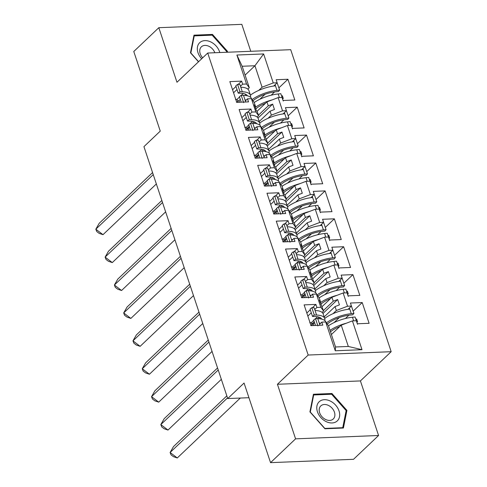 <?xml version="1.0" encoding="UTF-8"?>
<svg xmlns="http://www.w3.org/2000/svg" width="487" height="487" viewBox="0 0 487 487"><rect width="100%" height="100%" fill="white"/><g stroke="black" fill="none" stroke-linecap="round" stroke-linejoin="round"><path stroke-width="0.73" d="M378.576 435.5L360.423 380.925L277.432 384.273L295.585 438.842L378.576 435.5L353.538 459.302L270.547 462.65L244.06 383.032L227.733 398.555L248.942 397.702M295.585 438.842L270.547 462.65M250.768 51.293L241.808 24.35L158.817 27.698L133.779 51.5L160.26 131.119L143.939 146.642L227.733 398.555M391.177 351.693L290.709 49.686L207.718 53.028L308.186 355.041L391.177 351.693L360.423 380.925M268.027 118.304L271.362 115.127L270.054 111.188L259.194 121.513M258.585 115.638L255.821 111.919L251.414 98.684L254.177 102.398L255.492 106.336L254.403 104.875L256.186 110.245L257.276 111.706L258.585 115.638L257.124 117.032M252.534 121.391L250.622 123.211M248.802 124.94L246.306 127.314M277.31 146.216L280.652 143.038L279.343 139.099L268.477 149.424M267.868 143.549L265.105 139.83L260.703 126.59L263.467 130.309L264.776 134.248L263.686 132.787L267.868 143.549L266.407 144.943M261.823 149.302L259.906 151.122M258.086 152.851L255.59 155.225M286.593 174.121L289.935 170.949L288.627 167.011L277.767 177.335M277.152 171.461L274.388 167.741L269.987 154.501L272.75 158.22L274.059 162.159L272.976 160.698L274.759 166.067L275.843 167.528L277.152 171.461L275.691 172.855M271.107 177.213L269.189 179.033M267.375 180.762L264.873 183.136M295.877 202.032L299.219 198.854L297.91 194.922L287.05 205.246M286.441 199.372L283.671 195.652L279.27 182.412L282.034 186.131L283.343 190.07L282.259 188.609L284.043 193.978L285.132 195.433L286.441 199.372L284.974 200.766M280.39 205.124L278.473 206.945M276.659 208.673L274.157 211.048M305.16 229.943L308.502 226.765L307.194 222.833L296.333 233.157M295.725 227.283L292.961 223.563L288.554 210.323L291.317 214.043L292.626 217.981L291.543 216.52L293.326 221.883L294.416 223.344L295.725 227.283L294.258 228.677M289.674 233.036L287.762 234.856M285.942 236.585L283.446 238.959M314.45 257.854L317.786 254.677L316.477 250.744L305.617 261.069M305.008 255.194L302.244 251.475L297.837 238.234L300.607 241.954L301.916 245.892L300.826 244.431L305.008 255.194L303.547 256.588M298.957 260.947L297.046 262.767M295.225 264.496L292.73 266.87M323.733 285.766L327.075 282.588L325.766 278.655L314.9 288.98M314.292 283.105L311.528 279.386L307.127 266.146L309.89 269.865L311.199 273.804L310.109 272.343L314.292 283.105L312.831 284.493M308.247 288.858L306.329 290.678M304.509 292.407L302.013 294.781M333.017 313.677L336.359 310.499L335.05 306.567L324.19 316.891M323.575 311.016L320.811 307.297L316.41 294.057L319.174 297.776L320.483 301.715L319.399 300.254L323.575 311.016L322.114 312.404M317.53 316.769L315.613 318.589M313.798 320.318L311.296 322.692M302.244 251.475L298.342 251.633L297.332 248.589L285.546 249.064L292.45 269.822L304.235 269.348L303.224 266.304L307.127 266.146M292.961 223.563L289.059 223.722L288.048 220.678L276.263 221.153L283.166 241.911L294.952 241.436L293.941 238.393L297.837 238.234M283.671 195.652L279.775 195.811L278.765 192.767L266.979 193.242L273.883 214L285.668 213.525L284.651 210.481L288.554 210.323M274.388 167.741L270.492 167.899L269.475 164.856L257.69 165.337L264.599 186.089L276.379 185.614L275.368 182.57L279.27 182.412M265.105 139.83L261.202 139.988L260.192 136.95L248.407 137.425L255.31 158.178L267.095 157.703L266.085 154.659L269.987 154.501M255.821 111.919L251.919 112.077L250.908 109.039L239.123 109.514L246.026 130.266L257.812 129.792L256.801 126.748L260.703 126.59M245.101 75.101L254.938 65.745L242.161 66.256L249.301 87.727L246.538 84.008L242.636 84.166L241.625 81.128L229.84 81.603L236.743 102.355L248.528 101.88L247.518 98.837L251.414 98.684M246.538 84.008L236.895 55.025L263.619 53.947L273.256 82.936L262.079 87.216L254.938 65.745L263.619 53.947M258.433 115.175L268.27 105.819L266.961 101.886L278.138 97.607L282.04 97.449L283.05 100.486L294.836 100.012L287.933 79.259L276.147 79.734L277.158 82.778L273.256 82.936M278.138 97.607L282.545 110.841L271.362 115.127M267.716 143.087L277.553 133.73L276.245 129.798L287.421 125.512L291.323 125.36L292.334 128.398L304.119 127.923L297.216 107.17L285.431 107.645L286.441 110.689L282.545 110.841M287.421 125.512L291.829 138.752L280.652 143.038M277 170.998L286.837 161.641L285.528 157.709L296.711 153.423L300.607 153.271L301.623 156.309L313.403 155.834L306.5 135.082L294.714 135.556L295.731 138.6L291.829 138.752M296.711 153.423L301.112 166.664L289.935 170.949M286.283 198.909L296.126 189.553L294.818 185.62L305.994 181.334L309.896 181.182L310.907 184.22L322.692 183.745L315.789 162.993L304.004 163.468L305.014 166.511L301.112 166.664M305.994 181.334L310.396 194.575L299.219 198.854M295.566 226.82L305.41 217.464L304.101 213.525L315.278 209.246L319.18 209.087L320.19 212.131L331.976 211.656L325.072 190.904L313.287 191.379L314.298 194.416L310.396 194.575M315.278 209.246L319.679 222.486L308.502 226.765M304.856 254.731L314.693 245.375L313.385 241.436L324.561 237.157L328.463 236.999L329.474 240.042L341.259 239.567L334.356 218.815L322.571 219.29L323.581 222.328L319.679 222.486M324.561 237.157L328.969 250.397L317.786 254.677M314.139 282.643L323.977 273.286L322.668 269.348L333.845 265.068L337.747 264.91L338.757 267.953L350.543 267.479L343.639 246.726L331.854 247.201L332.864 250.239L328.969 250.397M333.845 265.068L338.252 278.308L327.075 282.588M323.423 310.554L333.26 301.197L331.951 297.259L343.134 292.979L347.03 292.821L348.047 295.865L359.826 295.39L352.923 274.638L341.137 275.112L342.154 278.15L338.252 278.308M343.134 292.979L347.535 306.22L336.359 310.499M352.418 320.89L361.999 349.696L335.275 350.774L325.693 321.968L328.457 325.687L335.543 346.975L348.321 346.464L341.241 325.17L352.418 320.89L356.32 320.732L357.33 323.776L369.116 323.301L362.212 302.549L350.427 303.024L351.437 306.061L347.535 306.22M320.811 307.297L316.915 307.455L315.899 304.412L304.113 304.886L311.023 325.639L322.802 325.164L321.791 322.126L325.693 321.968M311.528 279.386L307.626 279.544L306.615 276.5L294.83 276.975L301.733 297.734L313.518 297.259L312.508 294.215L316.41 294.057M266.961 101.886L257.008 111.346M255.492 106.336L255.036 106.769M270.054 111.188L274.449 109.508L272.659 104.139L268.27 105.819M276.245 129.798L266.292 139.258M264.776 134.248L264.319 134.68M279.343 139.099L283.732 137.419L281.949 132.05L277.553 133.73M285.528 157.709L275.581 167.169M274.059 162.159L273.603 162.591M288.627 167.011L293.016 165.33L291.232 159.961L286.837 161.641M294.818 185.62L284.865 195.08M283.343 190.07L282.886 190.502M297.91 194.922L302.299 193.242L300.516 187.872L296.126 189.553M304.101 213.525L294.148 222.991M292.626 217.981L292.176 218.413M307.194 222.833L311.589 221.153L309.799 215.784L305.41 217.464M313.385 241.436L303.431 250.902M301.916 245.892L301.459 246.325M316.477 250.744L320.872 249.058L319.082 243.695L314.693 245.375M322.668 269.348L312.715 278.814M311.199 273.804L310.743 274.236M325.766 278.655L330.156 276.969L328.372 271.606L323.977 273.286M331.951 297.259L322.004 306.725M320.483 301.715L320.026 302.147M335.05 306.567L339.439 304.88L337.655 299.517L333.26 301.197M341.241 325.17L331.397 334.526M348.321 346.464L361.999 349.696M335.275 350.774L335.543 346.975M277.432 384.273L308.186 355.041M158.817 27.698L176.97 82.266L207.718 53.028M258.737 90.393L262.079 87.216M249.301 87.727L247.834 89.121M243.25 93.48L241.339 95.3M239.519 97.029L237.017 99.403M236.895 55.025L242.161 66.256M345.435 318.492L348.887 315.211M353.166 311.144L362.212 302.549M307.839 316.081L311.296 312.794M314.736 309.519L316.915 307.455M334.045 322.595L339.366 317.536M348.016 309.318L351.437 306.061M306.828 313.038L310.28 309.756M312.459 307.687L315.899 304.412M319.618 324.19L321.791 322.126M336.152 290.581L339.603 287.3M343.883 283.233L352.923 274.638M326.868 262.67L330.32 259.394M334.593 255.322L343.639 246.726M317.585 234.758L321.03 231.483M325.31 227.411L334.356 218.815M308.301 206.847L311.747 203.572M316.026 199.5L325.072 190.904M299.012 178.936L302.464 175.661M306.743 171.588L315.789 162.993M289.728 151.025L293.18 147.75M297.46 143.677L306.5 135.082M280.445 123.114L283.891 119.839M288.17 115.772L297.216 107.17M271.162 95.209L274.607 91.927M278.887 87.861L287.933 79.259M298.555 288.17L302.007 284.883M305.452 281.608L307.626 279.544M324.762 294.684L330.083 289.625M338.733 281.407L342.154 278.15M297.545 285.126L300.996 281.845M303.176 279.775L306.615 276.5M310.335 296.279L312.508 294.215M233.559 92.792L237.017 89.511M240.462 86.236L242.636 84.166M259.772 99.311L265.092 94.253M273.737 86.029L277.158 82.778M232.549 89.754L236.006 86.467M238.18 84.397L241.625 81.128M245.338 100.906L247.518 98.837M242.849 120.703L246.3 117.422M249.746 114.147L251.919 112.077M269.055 127.223L274.376 122.164M283.02 113.94L286.441 110.689M241.832 117.665L245.29 114.378M247.463 112.308L250.908 109.039M254.628 128.818L256.801 126.748M252.132 148.614L255.584 145.333M259.029 142.058L261.202 139.988M278.339 155.134L283.659 150.069M292.303 141.851L295.731 138.6M251.122 145.576L254.573 142.289M256.752 140.219L260.192 136.95M263.911 156.729L266.085 154.659M261.416 176.525L264.873 173.244M268.313 169.969L270.492 167.899M287.622 183.039L292.943 177.98M301.593 169.762L305.014 166.511M260.405 173.488L263.857 170.2M266.036 168.131L269.475 164.856M273.195 184.64L275.368 182.57M270.699 204.437L274.157 201.155M277.602 197.88L279.775 195.811M296.906 210.95L302.232 205.891M310.876 197.673L314.298 194.416M269.688 201.393L273.146 198.112M275.319 196.042L278.765 192.767M282.478 212.551L284.651 210.481M279.982 232.348L283.44 229.06M286.886 225.791L289.059 223.722M306.195 238.861L311.516 233.803M320.16 225.584L323.581 222.328M278.972 229.304L282.43 226.023M284.603 223.953L288.048 220.678M291.768 240.462L293.941 238.393M289.272 260.259L292.724 256.972M296.169 253.697L298.342 251.633M315.479 266.773L320.799 261.714M329.443 253.496L332.864 250.239M288.255 257.215L291.713 253.934M293.886 251.864L297.332 248.589M301.051 268.374L303.224 266.304M311.863 324.038L314.273 321.749M317.542 318.638L319.088 317.171M322.991 313.458L337.655 299.517M302.579 296.126L304.99 293.838M308.253 290.727L309.799 289.26M313.707 285.546L328.372 271.606M293.296 268.215L295.7 265.926M298.969 262.816L300.516 261.349M304.424 257.635L319.082 243.695M284.012 240.304L286.417 238.015M289.686 234.904L291.232 233.437M295.14 229.724L309.799 215.784M274.723 212.393L277.133 210.104M280.402 206.993L281.949 205.526M285.857 201.813L300.516 187.872M265.439 184.482L267.85 182.193M271.119 179.088L272.665 177.615M276.567 173.902L291.232 159.961M256.156 156.571L258.567 154.282M261.829 151.177L263.376 149.704M267.284 145.99L281.949 132.05M246.872 128.659L249.277 126.37M252.546 123.266L254.092 121.793M258 118.079L272.659 104.139M313.433 394.245L309.927 411.886L324.92 428.773L343.414 428.03L346.921 410.395L331.927 393.502L313.433 394.245M227.283 52.243L227.466 51.312L212.478 34.419L193.978 35.161L190.478 52.803L198.477 61.812M331.13 394.257L331.927 393.502M346.014 411.253L346.921 410.395M211.681 35.174L212.478 34.419M226.565 52.17L227.466 51.312M357.549 324.324L355.108 316.988L352.466 317.25A22.311 8.212 161.6 0 0 328.494 325.785M330.009 330.35A22.311 8.212 -18.4 0 1 346.397 323.198M324.695 318.425A22.311 8.212 -18.4 0 1 349.757 309.105L349.392 308.009M349.757 309.105L351.273 313.671A22.311 8.212 161.6 0 0 326.369 322.875M316.58 315.065A22.311 8.212 -18.4 0 1 324.732 318.516L323.21 313.957A22.311 8.212 161.6 0 0 315.065 310.505L316.58 315.065L314.279 315.004L312.508 316.434L314.809 316.495A19.267 7.092 -18.4 0 1 321.694 319.119M320.002 317.554A19.267 7.092 -18.4 0 1 319.277 318.735M239.19 398.092L239.781 398.543L240.511 398.037M227.52 397.897L170.103 452.49L173.494 446.585L226.839 395.858M177.28 457.969L173.415 456.648L171.022 454.821L170.103 452.49L177.28 457.969L239.781 398.543M356.697 321.755L357.549 321.724L356.892 322.345M357.549 321.724L356.654 319.04L355.802 319.076M312.064 325.602L311.412 322.686L309.756 322.753M330.515 331.878L331.27 331.166M312.307 325.371L310.645 325.438M339.804 326.534A19.267 7.092 161.6 0 0 330.484 331.775M320.58 323.277A22.311 8.212 161.6 0 0 319.289 323.21L319.983 325.279M315.509 325.462L313.695 320.014L315.473 318.583L317.774 318.644A22.311 8.212 -18.4 0 1 325.919 322.096L326.022 322.412M314.639 322.844A19.267 7.092 -18.4 0 1 313.208 323.733L312.003 324.445M351.273 313.671L353.915 313.409L352.71 314.815L350.062 315.077A19.267 7.092 161.6 0 0 327.252 324.068M324.732 318.516A22.311 8.212 -18.4 0 1 324.756 320.495M315.473 318.583L317.914 325.919M315.065 310.505L314.145 307.729L311.838 307.668L314.279 315.004M351.419 306.079L353.915 313.409M311.838 307.668L310.067 309.099L312.508 316.434M326.18 421.62A13.179 9.649 46.4 0 0 339.5 416.769A13.179 9.649 46.4 0 0 330.265 401.038A13.179 9.649 46.4 0 0 316.946 405.89A13.179 9.649 46.4 0 0 326.18 421.62M325.639 419.502A9.022 6.605 46.4 0 0 333.254 418.997A9.022 6.605 46.4 0 0 328.439 405.409A9.022 6.605 46.4 0 0 320.817 405.914A9.022 6.605 46.4 0 0 325.639 419.502M313.695 394.963L331.617 394.239L346.141 410.608L342.745 427.696L324.829 428.42L310.304 412.051L313.695 394.963L313.196 395.438M342.349 428.073L342.745 427.696M219.783 52.541A13.179 9.649 46.4 0 0 210.816 41.955A13.179 9.649 46.4 0 0 198.325 44.481A13.179 9.649 46.4 0 0 201.673 58.775M214.852 52.742A9.022 6.605 46.4 0 0 208.984 46.326A9.022 6.605 46.4 0 0 201.368 46.831A9.022 6.605 46.4 0 0 202.689 57.807M193.741 36.355L194.246 35.88L212.168 35.155L226.692 51.525L226.54 52.273M198.599 61.697L190.849 52.967L194.246 35.88M348.266 296.413L345.825 289.077L343.177 289.339A22.311 8.212 161.6 0 0 319.204 297.874M320.239 302.78A22.311 8.212 -18.4 0 1 337.107 295.286M315.412 290.514A22.311 8.212 -18.4 0 1 340.474 281.194L340.109 280.098M340.474 281.194L341.99 285.759A22.311 8.212 161.6 0 0 317.086 294.964M307.297 287.16A22.311 8.212 -18.4 0 1 315.442 290.605L313.926 286.046A22.311 8.212 161.6 0 0 305.781 282.594L307.297 287.16L304.996 287.093L303.218 288.523L305.526 288.59A19.267 7.092 -18.4 0 1 312.411 291.208M310.718 289.643A19.267 7.092 -18.4 0 1 309.988 290.824M218.231 369.986L160.82 424.579L164.204 418.674L217.555 367.947M167.997 430.058L164.131 428.737L161.739 426.91L160.82 424.579L167.997 430.058L221.342 379.336M347.414 293.844L348.266 293.813L347.608 294.434M348.266 293.813L347.371 291.129L346.519 291.165M302.78 297.691L302.129 294.775L300.473 294.842M320.775 304.399L321.98 303.255M303.024 297.46L301.362 297.527M330.521 298.622A19.267 7.092 161.6 0 0 320.726 304.253M311.296 295.365A22.311 8.212 161.6 0 0 310.006 295.299L310.694 297.368M306.226 297.551L304.412 292.103L306.189 290.672L308.49 290.733A22.311 8.212 -18.4 0 1 316.635 294.185L316.739 294.501M305.349 294.933A19.267 7.092 -18.4 0 1 303.925 295.822L302.713 296.534M341.99 285.759L344.632 285.498L343.426 286.904L340.778 287.166A19.267 7.092 161.6 0 0 317.968 296.157M315.442 290.605A22.311 8.212 -18.4 0 1 315.473 292.584M306.189 290.672L308.624 298.007M305.781 282.594L304.856 279.824L302.555 279.757L304.996 287.093M342.136 278.168L344.632 285.498M302.555 279.757L300.777 281.188L303.218 288.523M338.976 268.501L336.541 261.166L333.893 261.428A22.311 8.212 161.6 0 0 309.921 269.962M310.956 274.869A22.311 8.212 -18.4 0 1 327.824 267.375M306.128 262.603A22.311 8.212 -18.4 0 1 331.184 253.283L330.819 252.187M331.184 253.283L332.706 257.848A22.311 8.212 161.6 0 0 307.796 267.053M298.014 259.248A22.311 8.212 -18.4 0 1 306.159 262.694L304.643 258.134A22.311 8.212 161.6 0 0 296.498 254.683L298.014 259.248L295.712 259.181L293.935 260.612L296.236 260.679A19.267 7.092 -18.4 0 1 303.121 263.297M301.429 261.732A19.267 7.092 -18.4 0 1 300.704 262.913M208.947 342.075L151.536 396.668L154.921 390.763L208.272 340.036M158.707 402.146L154.842 400.825L152.455 398.999L151.536 396.668L158.707 402.146L212.058 351.425M338.124 265.939L338.976 265.902L338.325 266.523M338.976 265.902L338.088 263.217L337.235 263.254M293.497 269.78L292.845 266.864L291.183 266.931M311.491 276.488L312.697 275.344M293.74 269.548L292.078 269.615M321.237 270.711A19.267 7.092 161.6 0 0 311.443 276.342M302.013 267.454A22.311 8.212 161.6 0 0 300.723 267.387L301.41 269.457M296.936 269.64L295.128 264.191L296.9 262.761L299.207 262.822A22.311 8.212 -18.4 0 1 307.352 266.273L307.455 266.59M296.066 267.022A19.267 7.092 -18.4 0 1 294.635 267.911L293.43 268.623M332.706 257.848L335.348 257.586L334.137 258.993L331.495 259.254A19.267 7.092 161.6 0 0 308.685 268.246M306.159 262.694A22.311 8.212 -18.4 0 1 306.189 264.672M296.9 262.761L299.341 270.096M296.498 254.683L295.572 251.913L293.271 251.846L295.712 259.181M332.852 250.257L335.348 257.586M293.271 251.846L291.494 253.277L293.935 260.612M329.693 240.59L327.252 233.255L324.61 233.517A22.311 8.212 161.6 0 0 300.637 242.051M301.666 246.958A22.311 8.212 -18.4 0 1 318.541 239.464M296.845 234.691A22.311 8.212 -18.4 0 1 321.901 225.371L321.536 224.276M321.901 225.371L323.417 229.937A22.311 8.212 161.6 0 0 298.513 239.141M288.73 231.337A22.311 8.212 -18.4 0 1 296.875 234.783L295.359 230.223A22.311 8.212 161.6 0 0 287.214 226.772L288.73 231.337L286.429 231.27L284.651 232.701L286.953 232.768A19.267 7.092 -18.4 0 1 293.838 235.385M292.145 233.827A19.267 7.092 -18.4 0 1 291.421 235.002M199.664 314.17L142.247 368.756L145.637 362.852L198.988 312.124M149.424 374.235L145.558 372.914L143.166 371.088L142.247 368.756L149.424 374.235L202.775 323.514M328.841 238.027L329.693 237.991L329.035 238.612M329.693 237.991L328.804 235.306L327.952 235.343M284.213 241.869L283.562 238.953L281.9 239.02M302.208 248.577L303.413 247.433M284.451 241.637L282.795 241.704M311.954 242.8A19.267 7.092 161.6 0 0 302.159 248.431M292.73 239.543A22.311 8.212 161.6 0 0 291.439 239.476L292.127 241.546M287.653 241.729L285.839 236.28L287.616 234.85L289.917 234.911A22.311 8.212 -18.4 0 1 298.062 238.362L298.172 238.679M286.782 239.111A19.267 7.092 -18.4 0 1 285.352 240L284.146 240.712M323.417 229.937L326.065 229.675L324.853 231.082L322.211 231.343A19.267 7.092 161.6 0 0 299.402 240.335M296.875 234.783A22.311 8.212 -18.4 0 1 296.906 236.761M287.616 234.85L290.057 242.185M287.214 226.772L286.289 224.002L283.988 223.935L286.429 231.27M323.569 222.346L326.065 229.675M283.988 223.935L282.21 225.365L284.651 232.701M320.409 212.679L317.968 205.344L315.326 205.605A22.311 8.212 161.6 0 0 291.354 214.146M292.383 219.047A22.311 8.212 -18.4 0 1 309.257 211.553M287.561 206.78A22.311 8.212 -18.4 0 1 312.617 197.466L312.252 196.364M312.617 197.466L314.133 202.026A22.311 8.212 161.6 0 0 289.229 211.23M279.447 203.426A22.311 8.212 -18.4 0 1 287.592 206.872L286.07 202.312A22.311 8.212 161.6 0 0 277.925 198.86L279.447 203.426L277.14 203.359L275.368 204.79L277.669 204.857A19.267 7.092 -18.4 0 1 284.554 207.474M282.862 205.916A19.267 7.092 -18.4 0 1 282.137 207.091M190.38 286.259L132.963 340.845L136.354 334.94L189.699 284.219M140.14 346.324L136.275 345.003L133.882 343.177L132.963 340.845L140.14 346.324L193.491 295.603M319.557 210.116L320.409 210.08L319.752 210.707M320.409 210.08L319.515 207.395L318.662 207.432M274.93 213.957L274.278 211.041L272.617 211.108M292.924 220.666L294.13 219.521M275.167 213.726L273.511 213.793M302.664 214.889A19.267 7.092 161.6 0 0 292.876 220.52M283.44 211.632A22.311 8.212 161.6 0 0 282.156 211.565L282.844 213.635M278.369 213.817L276.555 208.369L278.333 206.938L280.634 207.005A22.311 8.212 -18.4 0 1 288.779 210.451L288.888 210.768M277.499 211.2A19.267 7.092 -18.4 0 1 276.068 212.088L274.863 212.801M314.133 202.026L316.781 201.764L315.57 203.17L312.928 203.432A19.267 7.092 161.6 0 0 290.118 212.423M287.592 206.872A22.311 8.212 -18.4 0 1 287.622 208.85M278.333 206.938L280.774 214.274M277.925 198.86L277.006 196.091L274.705 196.024L277.14 203.359M314.285 194.435L316.781 201.764M274.705 196.024L272.927 197.454L275.368 204.79M311.126 184.768L308.685 177.432L306.043 177.694A22.311 8.212 161.6 0 0 282.07 186.235M283.099 191.135A22.311 8.212 -18.4 0 1 299.974 183.642M278.272 178.869A22.311 8.212 -18.4 0 1 303.334 169.555L302.969 168.453M303.334 169.555L304.85 174.115A22.311 8.212 161.6 0 0 279.946 183.319M270.157 175.515A22.311 8.212 -18.4 0 1 278.302 178.966L276.786 174.401A22.311 8.212 161.6 0 0 268.641 170.949L270.157 175.515L267.856 175.448L266.079 176.878L268.386 176.945A19.267 7.092 -18.4 0 1 275.271 179.569M273.578 178.005A19.267 7.092 -18.4 0 1 272.854 179.179M181.097 258.347L123.68 312.934L127.07 307.029L180.415 256.308M130.857 318.413L126.991 317.092L124.599 315.266L123.68 312.934L130.857 318.413L184.202 267.692M310.274 182.205L311.126 182.168L310.469 182.795M311.126 182.168L310.231 179.484L309.379 179.52M265.64 186.046L264.989 183.13L263.333 183.197M283.635 192.755L284.846 191.61M265.884 185.815L264.222 185.882M293.381 186.978A19.267 7.092 161.6 0 0 283.586 192.608M274.157 183.721A22.311 8.212 161.6 0 0 272.866 183.654L273.56 185.724M269.086 185.906L267.272 180.458L269.049 179.027L271.35 179.094A22.311 8.212 -18.4 0 1 279.495 182.54L279.599 182.862M268.215 183.289A19.267 7.092 -18.4 0 1 266.785 184.177L265.573 184.89M304.85 174.115L307.492 173.853L306.286 175.259L303.638 175.521A19.267 7.092 161.6 0 0 280.829 184.512M278.302 178.966A22.311 8.212 -18.4 0 1 278.333 180.939M269.049 179.027L271.49 186.363M268.641 170.949L267.722 168.179L265.415 168.112L267.856 175.448M304.996 166.524L307.492 173.853M265.415 168.112L263.644 169.543L266.079 176.878M301.843 156.857L299.402 149.521L296.753 149.783A22.311 8.212 161.6 0 0 272.781 158.324M273.816 163.224A22.311 8.212 -18.4 0 1 290.684 155.73M268.988 150.958A22.311 8.212 -18.4 0 1 294.051 141.644L293.679 140.542M294.051 141.644L295.566 146.203A22.311 8.212 161.6 0 0 270.656 155.408M260.874 147.604A22.311 8.212 -18.4 0 1 269.019 151.055L267.503 146.49A22.311 8.212 161.6 0 0 259.358 143.038L260.874 147.604L258.573 147.543L256.795 148.973L259.102 149.034A19.267 7.092 -18.4 0 1 265.987 151.658M264.295 150.093A19.267 7.092 -18.4 0 1 263.564 151.268M171.808 230.436L114.396 285.023L117.781 279.118L171.132 228.397M121.573 290.502L117.708 289.181L115.316 287.354L114.396 285.023L121.573 290.502L174.918 239.781M300.99 154.294L301.843 154.257L301.185 154.884M301.843 154.257L300.948 151.573L300.095 151.609M256.357 158.135L255.705 155.219L254.044 155.286M274.351 164.843L275.557 163.699M256.6 157.904L254.938 157.971M284.098 159.066A19.267 7.092 161.6 0 0 274.303 164.697M264.873 155.81A22.311 8.212 161.6 0 0 263.583 155.743L264.271 157.818M259.796 157.995L257.988 152.547L259.766 151.116L262.067 151.183A22.311 8.212 -18.4 0 1 270.212 154.629L270.315 154.951M258.926 155.377A19.267 7.092 -18.4 0 1 257.495 156.266L256.29 156.978M295.566 146.203L298.208 145.942L297.003 147.348L294.355 147.61A19.267 7.092 161.6 0 0 271.545 156.601M269.019 151.055A22.311 8.212 -18.4 0 1 269.049 153.028M259.766 151.116L262.201 158.452M259.358 143.038L258.433 140.268L256.132 140.207L258.573 147.543M295.712 138.612L298.208 145.942M256.132 140.207L254.354 141.638L256.795 148.973M292.553 128.945L290.118 121.61L287.47 121.872A22.311 8.212 161.6 0 0 263.497 130.413M264.532 135.313A22.311 8.212 -18.4 0 1 281.401 127.819M259.705 123.053A22.311 8.212 -18.4 0 1 284.761 113.733L284.396 112.631M284.761 113.733L286.283 118.292A22.311 8.212 161.6 0 0 261.373 127.497M251.59 119.692A22.311 8.212 -18.4 0 1 259.735 123.144L258.22 118.578A22.311 8.212 161.6 0 0 250.075 115.127L251.59 119.692L249.289 119.632L247.512 121.062L249.813 121.123A19.267 7.092 -18.4 0 1 256.698 123.747M255.005 122.182A19.267 7.092 -18.4 0 1 254.281 123.357M162.524 202.525L105.113 257.112L108.498 251.207L161.848 200.486M112.284 262.59L108.418 261.269L106.032 259.443L105.113 257.112L112.284 262.59L165.635 211.869M291.701 126.383L292.553 126.346L291.902 126.973M292.553 126.346L291.664 123.661L290.812 123.698M247.073 130.224L246.422 127.308L244.76 127.375M265.068 136.932L266.273 135.788M247.317 129.992L245.655 130.059M274.814 131.155A19.267 7.092 161.6 0 0 265.019 136.786M255.59 127.898A22.311 8.212 161.6 0 0 254.299 127.831L254.987 129.907M250.513 130.084L248.705 124.635L250.476 123.205L252.783 123.272A22.311 8.212 -18.4 0 1 260.929 126.717L261.032 127.04M249.642 127.466A19.267 7.092 -18.4 0 1 248.212 128.361L247.006 129.073M286.283 118.292L288.925 118.031L287.714 119.437L285.072 119.699A19.267 7.092 161.6 0 0 262.262 128.69M259.735 123.144A22.311 8.212 -18.4 0 1 259.766 125.116M250.476 123.205L252.917 130.54M250.075 115.127L249.149 112.357L246.848 112.296L249.289 119.632M286.429 110.701L288.925 118.031M246.848 112.296L245.071 113.727L247.512 121.062M283.27 101.034L280.829 93.699L278.187 93.961A22.311 8.212 161.6 0 0 254.214 102.501M255.243 107.402A22.311 8.212 -18.4 0 1 272.117 99.908M250.421 95.142A22.311 8.212 -18.4 0 1 275.478 85.822L275.112 84.72M275.478 85.822L276.993 90.381A22.311 8.212 161.6 0 0 252.089 99.585M242.307 91.781A22.311 8.212 -18.4 0 1 250.452 95.233L248.936 90.667A22.311 8.212 161.6 0 0 240.791 87.222L242.307 91.781L240.006 91.72L238.228 93.151L240.529 93.212A19.267 7.092 -18.4 0 1 247.414 95.836M245.722 94.271A19.267 7.092 -18.4 0 1 244.998 95.446M153.241 174.614L95.823 229.2L99.214 223.296L152.565 172.575M103.001 234.679L99.135 233.358L96.743 231.532L95.823 229.2L103.001 234.679L156.351 183.958M282.417 98.471L283.27 98.435L282.612 99.062M283.27 98.435L282.381 95.75L281.523 95.787M237.79 102.313L237.139 99.403L235.477 99.47M255.785 109.021L256.99 107.877M238.027 102.081L236.372 102.148M265.531 103.25A19.267 7.092 161.6 0 0 255.736 108.875M246.306 99.993A22.311 8.212 161.6 0 0 245.016 99.92L245.704 101.996M241.229 102.173L239.415 96.724L241.193 95.294L243.494 95.361A22.311 8.212 -18.4 0 1 251.639 98.812L251.749 99.129M240.359 99.555A19.267 7.092 -18.4 0 1 238.928 100.45L237.723 101.162M276.993 90.381L279.641 90.119L278.43 91.526L275.788 91.793A19.267 7.092 161.6 0 0 252.978 100.779M250.452 95.233A22.311 8.212 -18.4 0 1 250.482 97.211M241.193 95.294L243.634 102.629M240.791 87.222L239.866 84.446L237.565 84.385L240.006 91.72M277.146 82.79L279.641 90.119M237.565 84.385L235.787 85.815L238.228 93.151M352.466 317.25L353.659 320.842M317.774 318.644L319.289 323.21M313.208 323.733L313.805 325.529M343.177 289.339L344.376 292.93M308.49 290.733L310.006 295.299M303.925 295.822L304.521 297.618M333.893 261.428L335.093 265.019M299.207 262.822L300.723 267.387M294.635 267.911L295.232 269.707M324.61 233.517L325.803 237.108M289.917 234.911L291.439 239.476M285.352 240L285.948 241.796M315.326 205.605L316.52 209.197M280.634 207.005L282.156 211.565M276.068 212.088L276.665 213.884M306.043 177.694L307.236 181.286M271.35 179.094L272.866 183.654M266.785 184.177L267.381 185.973M296.753 149.783L297.953 153.375M262.067 151.183L263.583 155.743M257.495 156.266L258.098 158.062M287.47 121.872L288.669 125.463M252.783 123.272L254.299 127.831M248.212 128.361L248.808 130.157M278.187 93.961L279.38 97.552M243.494 95.361L245.016 99.92M238.928 100.45L239.525 102.246"/></g></svg>
